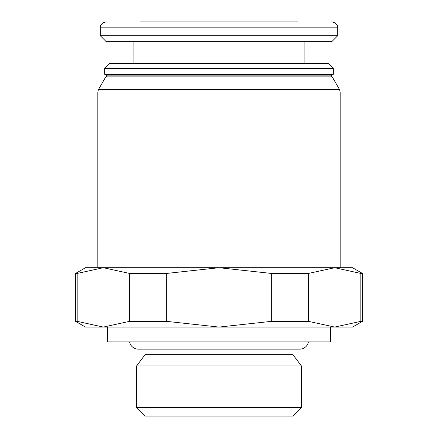 <?xml version="1.0" encoding="UTF-8"?>
<svg xmlns="http://www.w3.org/2000/svg" width="438" height="438" viewBox="0 0 438 438"><rect width="100%" height="100%" fill="white"/><g stroke="black" fill="none" stroke-linecap="round" stroke-linejoin="round"><path stroke-width="0.66" d="M330.285 327.071L330.285 341.908L107.715 341.908L107.715 327.071M136.59 407.63L301.41 407.63L292.945 416.1L145.055 416.1L136.59 407.63L136.59 365.949L145.055 354.67L145.055 349.13M145.055 354.67L292.945 354.67L301.41 365.949L301.41 407.63M292.945 349.13L292.945 354.67M136.59 365.949L301.41 365.949M75.566 273.432L77.176 273.432L103.346 267.717L97.822 267.717L97.822 91.975L340.178 91.975L340.178 267.717L85.459 267.717L75.566 273.432L75.566 321.361L85.459 327.071L352.541 327.071L362.434 321.361L362.434 273.432L352.541 267.717L334.654 267.717L360.824 273.432L362.434 273.432M105.782 76.858L98.484 89.5L339.516 89.5L332.218 76.858L105.782 76.858L107.343 75.873L330.657 75.873L333.252 74.372L333.252 68.394L328.308 63.444L109.692 63.444L104.748 68.394L104.748 74.372L107.343 75.873M139.864 21.9L298.136 21.9M100.297 35.746L100.297 27.835L337.703 27.835L337.703 35.746L331.769 41.687L106.231 41.687L100.297 35.746L337.703 35.746M133.929 63.444L133.929 41.687M304.071 41.687L304.071 63.444M129.571 341.908A8.804 8.804 0 0 0 138.233 349.13L299.767 349.13A8.804 8.804 0 0 0 308.429 341.908M362.434 321.361L360.824 321.361L334.654 327.071L308.478 321.361L271.346 321.361L219 327.071L166.654 321.361L129.522 321.361L103.346 327.071L77.176 321.361L75.566 321.361M103.346 267.717L129.522 273.432L166.654 273.432L219 267.717L271.346 273.432L308.478 273.432L334.654 267.717M77.176 321.361L77.176 273.432M360.824 273.432L360.824 321.361M308.478 321.361L308.478 273.432M271.346 273.432L271.346 321.361M166.654 321.361L166.654 273.432M129.522 273.432L129.522 321.361M104.748 68.394L333.252 68.394M104.748 74.372L333.252 74.372M97.822 91.975L98.484 89.5M337.703 27.835C338.005 26.932 337.041 22.469 331.769 21.9M100.297 27.835C99.995 26.932 100.959 22.469 106.231 21.9M330.657 75.873L332.218 76.858M339.516 89.5L340.178 91.975"/></g></svg>
